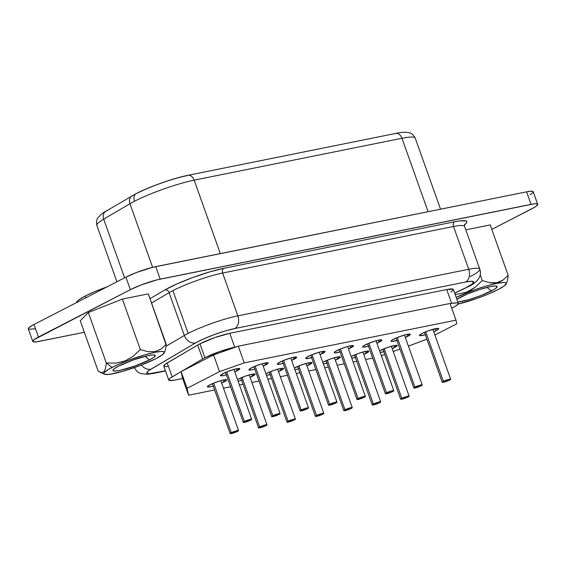 <?xml version="1.0" encoding="UTF-8"?>
<svg xmlns="http://www.w3.org/2000/svg" width="566" height="566" viewBox="0 0 566 566"><rect width="100%" height="100%" fill="white"/><g stroke="black" fill="none" stroke-linecap="round" stroke-linejoin="round"><path stroke-width="0.85" d="M164.232 352.915L165.491 349.724L166.255 344.305L161.169 348.967L154.964 351.627L147.825 351.656L140.326 349.533L133.335 356.148L125.058 360.945L115.825 363.117L106.309 362.99L88.346 312.552L80.252 320.788L98.215 371.225L101.406 372.626L103.953 371.805L105.559 368.346L106.309 362.99L115.825 363.117L125.058 360.945L133.335 356.148L140.326 349.533L122.369 299.089L140.326 349.533L147.825 351.656L154.964 351.627L161.169 348.967L166.255 344.305L148.292 293.867L122.369 299.089L88.346 312.552L106.309 362.99L112.011 367.433A32.092 4.464 -19.6 0 1 146.502 354.344A32.092 4.464 -19.6 0 1 164.232 352.915A32.092 4.464 -19.6 0 1 156.166 358.533L162.414 354.79L164.345 352.293L163.574 351.642L161.671 351.422L154.794 352.314L144.769 354.832L127.237 360.754L116.476 365.268L108.396 369.428L104.229 372.612L103.84 373.673L104.611 374.324L109.479 374.31L123.409 371.133L140.941 365.204L156.166 358.533A32.092 4.464 -19.6 0 1 125.687 370.461A32.092 4.464 -19.6 0 1 104.37 374.232A32.092 4.464 -19.6 0 1 112.011 367.433L106.309 362.99L105.559 368.346L103.953 371.805L101.406 372.626L98.215 371.225L80.252 320.788L88.346 312.552L122.369 299.089L148.292 293.867L166.185 345.119M149.537 359.87L145.009 356.339L149.537 359.87L134.772 366.053L119.603 370.447L114.799 371.07L112.924 370.461L114.275 368.714L118.648 366.096A22.449 3.127 -19.6 0 1 139.972 357.754A22.449 3.127 -19.6 0 1 154.886 355.108A22.449 3.127 -19.6 0 1 149.537 359.87A22.449 3.127 -19.6 0 1 125.411 369.025A22.449 3.127 -19.6 0 1 113.002 370.023A22.449 3.127 -19.6 0 1 118.648 366.096L133.413 359.905L148.575 355.519L153.386 354.896L155.254 355.505L153.902 357.252L149.537 359.87M457.738 294.179L455.085 294.334L457.738 294.179L466.971 292.006L457.738 294.179M471.301 289.891L466.971 292.006L475.249 287.21L471.301 289.891M482.239 280.595L475.249 287.21L482.239 280.595L489.739 282.717L482.239 280.595L480.201 274.857L482.239 280.595M493.375 283.028L489.739 282.717L496.877 282.689L493.375 283.028M500.139 281.663L496.877 282.689L503.082 280.029L500.139 281.663M506.145 283.976A32.092 4.464 -19.6 0 1 498.08 289.594L504.327 285.851L506.259 283.354L505.488 282.703L503.584 282.491L496.707 283.382L486.682 285.894L475.037 289.65L456.168 297.376A32.092 4.464 -19.6 0 1 489.816 285.023A32.092 4.464 -19.6 0 1 506.145 283.976L507.405 280.786L508.169 275.366L503.082 280.029L508.169 275.366L508.105 276.18M491.451 290.931A22.449 3.127 -19.6 0 1 457.844 302.074L468.535 299.747L480.803 295.601L493.984 289.537L495.823 288.313L497.174 286.566L495.3 285.957L490.489 286.58L479.466 289.573L467.275 294.065L456.854 299.301A22.449 3.127 -19.6 0 1 460.561 297.157A22.449 3.127 -19.6 0 1 481.885 288.816A22.449 3.127 -19.6 0 1 496.799 286.177A22.449 3.127 -19.6 0 1 491.451 290.931L486.923 287.408L491.451 290.931M107.116 286.835A33.932 4.719 160.4 0 0 85.233 296.032L85.855 297.78L85.233 296.032L95.385 291.356L107.547 286.679M213.623 383.118L231.275 432.679A4.471 0.623 -19.6 0 1 235.803 430.931A4.471 0.623 -19.6 0 1 238.569 430.556A4.471 0.623 -19.6 0 1 237.43 431.433L238.569 430.57L238.194 430.443L235.838 430.924L230.136 433.549L232.859 433.195L237.43 431.433A4.471 0.623 -19.6 0 1 232.895 433.181A4.471 0.623 -19.6 0 1 230.136 433.556A4.471 0.623 -19.6 0 1 231.275 432.679L213.623 383.118M242.05 377.388L259.695 426.948A4.471 0.623 -19.6 0 1 264.23 425.2A4.471 0.623 -19.6 0 1 266.989 424.825A4.471 0.623 -19.6 0 1 265.85 425.703L266.728 425.186L266.621 424.712L264.265 425.193L258.556 427.818L261.287 427.464L265.85 425.703A4.471 0.623 -19.6 0 1 261.322 427.45A4.471 0.623 -19.6 0 1 258.563 427.825A4.471 0.623 -19.6 0 1 259.695 426.948L242.05 377.388M270.477 371.657L288.122 421.217A4.471 0.623 -19.6 0 1 292.657 419.47A4.471 0.623 -19.6 0 1 295.417 419.095A4.471 0.623 -19.6 0 1 294.278 419.972L295.148 419.456L295.042 418.982L292.686 419.463L286.983 422.087L289.707 421.734L294.278 419.972A4.471 0.623 -19.6 0 1 289.742 421.72A4.471 0.623 -19.6 0 1 286.983 422.095A4.471 0.623 -19.6 0 1 288.122 421.217L270.477 371.657M384.173 348.734L401.818 398.294A4.471 0.623 -19.6 0 1 406.353 396.547A4.471 0.623 -19.6 0 1 409.112 396.172A4.471 0.623 -19.6 0 1 407.973 397.049L408.843 396.533L408.744 396.058L406.388 396.533L400.678 399.164L403.409 398.811L407.973 397.049A4.471 0.623 -19.6 0 1 403.445 398.797A4.471 0.623 -19.6 0 1 400.678 399.172A4.471 0.623 -19.6 0 1 401.818 398.294L384.173 348.734M355.745 354.465L373.397 404.025A4.471 0.623 -19.6 0 1 377.925 402.277A4.471 0.623 -19.6 0 1 380.685 401.902A4.471 0.623 -19.6 0 1 379.553 402.78L380.692 401.91L377.961 402.263L372.251 404.895L374.982 404.541L379.553 402.78A4.471 0.623 -19.6 0 1 375.017 404.527A4.471 0.623 -19.6 0 1 372.258 404.902A4.471 0.623 -19.6 0 1 373.397 404.025L355.745 354.465M327.325 360.195L344.97 409.756A4.471 0.623 -19.6 0 1 349.505 408.008A4.471 0.623 -19.6 0 1 352.264 407.633A4.471 0.623 -19.6 0 1 351.125 408.51L351.995 407.994L351.896 407.52L349.54 407.994L343.831 410.626L346.562 410.272L351.125 408.51A4.471 0.623 -19.6 0 1 346.59 410.258A4.471 0.623 -19.6 0 1 343.831 410.633A4.471 0.623 -19.6 0 1 344.97 409.756L327.325 360.195M224.065 381.937A10.252 1.429 -19.6 0 1 221.653 383.069L226.676 379.942L223.627 379.949L220.422 380.755L213.021 383.366L207.963 385.977L207.34 386.776A10.252 1.429 -19.6 0 1 209.958 384.781A10.252 1.429 -19.6 0 1 220.344 380.777A10.252 1.429 -19.6 0 1 226.669 379.92A10.252 1.429 -19.6 0 1 224.065 381.937L223.379 379.998L224.065 381.937M213.226 386.069A10.252 1.429 -19.6 0 1 207.347 386.797L210.396 386.769L213.594 385.962M252.486 376.206A10.252 1.429 -19.6 0 1 250.08 377.338L255.103 374.211L252.047 374.218L245.12 376.22L237.508 379.524A10.252 1.429 -19.6 0 1 238.378 379.05A10.252 1.429 -19.6 0 1 248.771 375.046A10.252 1.429 -19.6 0 1 255.096 374.19A10.252 1.429 -19.6 0 1 252.486 376.206L251.799 374.267L252.486 376.206M241.647 380.338A10.252 1.429 -19.6 0 1 238.095 381.173L242.022 380.232M280.913 370.475A10.252 1.429 -19.6 0 1 278.507 371.607L283.524 368.48L280.474 368.487L273.548 370.489L265.928 373.793A10.252 1.429 -19.6 0 1 266.805 373.319A10.252 1.429 -19.6 0 1 277.191 369.315A10.252 1.429 -19.6 0 1 283.516 368.459A10.252 1.429 -19.6 0 1 280.913 370.475L280.227 368.537L280.913 370.475M270.074 374.607A10.252 1.429 -19.6 0 1 266.515 375.435L270.442 374.501M394.608 347.552A10.252 1.429 -19.6 0 1 392.203 348.684L397.226 345.557L394.169 345.564L387.243 347.566L379.63 350.87A10.252 1.429 -19.6 0 1 380.501 350.396A10.252 1.429 -19.6 0 1 390.887 346.392A10.252 1.429 -19.6 0 1 397.219 345.536A10.252 1.429 -19.6 0 1 394.608 347.552L393.922 345.614L394.608 347.552M383.769 351.684A10.252 1.429 -19.6 0 1 380.218 352.512L384.144 351.578M366.188 353.283A10.252 1.429 -19.6 0 1 363.775 354.415L368.799 351.288L365.749 351.295L358.823 353.297L351.203 356.601A10.252 1.429 -19.6 0 1 352.073 356.127A10.252 1.429 -19.6 0 1 362.466 352.123A10.252 1.429 -19.6 0 1 368.791 351.267A10.252 1.429 -19.6 0 1 366.188 353.283L365.495 351.345L366.188 353.283M355.349 357.415A10.252 1.429 -19.6 0 1 351.79 358.243L355.717 357.309M337.76 359.014A10.252 1.429 -19.6 0 1 335.355 360.146L340.371 357.019L337.322 357.026L330.395 359.028L322.776 362.332A10.252 1.429 -19.6 0 1 323.653 361.858A10.252 1.429 -19.6 0 1 334.039 357.853A10.252 1.429 -19.6 0 1 340.364 356.997A10.252 1.429 -19.6 0 1 337.76 359.014L337.074 357.075L337.76 359.014M326.922 363.146A10.252 1.429 -19.6 0 1 323.363 363.973L327.297 363.039M226.747 371.904L244.392 421.465A4.471 0.623 -19.6 0 1 248.927 419.717A4.471 0.623 -19.6 0 1 251.686 419.342A4.471 0.623 -19.6 0 1 250.547 420.22L251.417 419.703L251.318 419.229L248.962 419.71L243.253 422.335L245.984 421.981L250.547 420.22A4.471 0.623 -19.6 0 1 246.012 421.967A4.471 0.623 -19.6 0 1 243.253 422.342A4.471 0.623 -19.6 0 1 244.392 421.465L226.747 371.904M255.167 366.174L272.819 415.734A4.471 0.623 -19.6 0 1 277.347 413.987A4.471 0.623 -19.6 0 1 280.106 413.612A4.471 0.623 -19.6 0 1 278.974 414.489L280.113 413.626L279.738 413.498L277.382 413.979L271.673 416.604L274.404 416.251L278.974 414.489A4.471 0.623 -19.6 0 1 274.439 416.236A4.471 0.623 -19.6 0 1 271.68 416.611A4.471 0.623 -19.6 0 1 272.819 415.734L255.167 366.174M283.594 360.443L301.239 410.003A4.471 0.623 -19.6 0 1 305.774 408.256A4.471 0.623 -19.6 0 1 308.534 407.881A4.471 0.623 -19.6 0 1 307.395 408.758L308.265 408.242L308.166 407.768L305.81 408.249L300.1 410.874L302.831 410.52L307.395 408.758A4.471 0.623 -19.6 0 1 302.867 410.506A4.471 0.623 -19.6 0 1 300.1 410.881A4.471 0.623 -19.6 0 1 301.239 410.003L283.594 360.443M312.015 354.712L329.667 404.273A4.471 0.623 -19.6 0 1 334.195 402.525A4.471 0.623 -19.6 0 1 336.961 402.15A4.471 0.623 -19.6 0 1 335.822 403.027L336.692 402.511L336.586 402.037L334.23 402.518L328.528 405.143L331.252 404.789L335.822 403.027A4.471 0.623 -19.6 0 1 331.287 404.775A4.471 0.623 -19.6 0 1 328.528 405.15A4.471 0.623 -19.6 0 1 329.667 404.273L312.015 354.712M425.717 331.789L443.362 381.35A4.471 0.623 -19.6 0 1 447.897 379.602A4.471 0.623 -19.6 0 1 450.656 379.227A4.471 0.623 -19.6 0 1 449.517 380.104L450.387 379.588L450.288 379.114L447.932 379.588L442.223 382.22L444.954 381.866L449.517 380.104A4.471 0.623 -19.6 0 1 444.989 381.852A4.471 0.623 -19.6 0 1 442.223 382.227A4.471 0.623 -19.6 0 1 443.362 381.35L425.717 331.789M397.29 337.52L414.935 387.08A4.471 0.623 -19.6 0 1 419.47 385.333A4.471 0.623 -19.6 0 1 422.229 384.958A4.471 0.623 -19.6 0 1 421.097 385.835L422.236 384.965L419.505 385.319L413.796 387.951L416.526 387.597L421.097 385.835A4.471 0.623 -19.6 0 1 416.562 387.583A4.471 0.623 -19.6 0 1 413.803 387.958A4.471 0.623 -19.6 0 1 414.935 387.08L397.29 337.52M368.869 343.251L386.514 392.811A4.471 0.623 -19.6 0 1 391.049 391.064A4.471 0.623 -19.6 0 1 393.809 390.689A4.471 0.623 -19.6 0 1 392.67 391.566L393.54 391.049L393.441 390.575L391.078 391.049L385.375 393.681L388.099 393.328L392.67 391.566A4.471 0.623 -19.6 0 1 388.135 393.313A4.471 0.623 -19.6 0 1 385.375 393.688A4.471 0.623 -19.6 0 1 386.514 392.811L368.869 343.251M237.182 370.723A10.252 1.429 -19.6 0 1 234.777 371.855L239.793 368.728L236.744 368.735L233.539 369.541L226.145 372.152L221.08 374.763L220.464 375.562A10.252 1.429 -19.6 0 1 223.075 373.567A10.252 1.429 -19.6 0 1 233.461 369.563A10.252 1.429 -19.6 0 1 239.786 368.707A10.252 1.429 -19.6 0 1 237.182 370.723L236.496 368.784L237.182 370.723M226.343 374.855A10.252 1.429 -19.6 0 1 220.471 375.583L223.513 375.555L226.718 374.749M265.61 364.992A10.252 1.429 -19.6 0 1 263.197 366.124L268.22 362.997L265.171 363.004L261.966 363.811L254.566 366.421L249.5 369.032L248.884 369.831A10.252 1.429 -19.6 0 1 251.495 367.836A10.252 1.429 -19.6 0 1 261.888 363.832A10.252 1.429 -19.6 0 1 268.213 362.976A10.252 1.429 -19.6 0 1 265.61 364.992L264.916 363.054L265.61 364.992M254.771 369.124A10.252 1.429 -19.6 0 1 248.891 369.853L251.934 369.824L255.139 369.018M294.03 359.261A10.252 1.429 -19.6 0 1 291.624 360.393L296.648 357.266L293.591 357.273L290.393 358.08L282.993 360.691L277.927 363.301L277.312 364.101A10.252 1.429 -19.6 0 1 279.922 362.106A10.252 1.429 -19.6 0 1 290.308 358.101A10.252 1.429 -19.6 0 1 296.641 357.245A10.252 1.429 -19.6 0 1 294.03 359.261L293.344 357.323L294.03 359.261M283.191 363.393A10.252 1.429 -19.6 0 1 277.319 364.122L280.361 364.094L283.566 363.287M322.457 353.531A10.252 1.429 -19.6 0 1 320.045 354.663L325.068 351.536L322.019 351.543L318.814 352.349L311.413 354.96L306.355 357.57L305.732 358.37A10.252 1.429 -19.6 0 1 308.35 356.375A10.252 1.429 -19.6 0 1 318.736 352.37A10.252 1.429 -19.6 0 1 325.061 351.514A10.252 1.429 -19.6 0 1 322.457 353.531L321.771 351.592L322.457 353.531M311.618 357.662A10.252 1.429 -19.6 0 1 305.739 358.391L308.788 358.363L311.986 357.556M425.314 334.739A10.252 1.429 -19.6 0 1 419.441 335.468A10.252 1.429 -19.6 0 1 422.045 333.452A10.252 1.429 -19.6 0 1 432.431 329.447A10.252 1.429 -19.6 0 1 438.756 328.591A10.252 1.429 -19.6 0 1 436.153 330.608L435.466 328.669L436.153 330.608A10.252 1.429 -19.6 0 1 433.747 331.74L438.148 329.412L438.763 328.613L437.914 328.337L428.787 330.622L422.045 333.452L419.434 335.44L420.29 335.723L425.689 334.633M407.732 336.338A10.252 1.429 -19.6 0 1 405.32 337.47L410.343 334.343L407.294 334.35L404.089 335.157L396.688 337.768L391.622 340.378L391.007 341.178A10.252 1.429 -19.6 0 1 393.618 339.183A10.252 1.429 -19.6 0 1 404.011 335.178A10.252 1.429 -19.6 0 1 410.336 334.322A10.252 1.429 -19.6 0 1 407.732 336.338L407.039 334.4L407.732 336.338M396.893 340.47A10.252 1.429 -19.6 0 1 391.014 341.199L391.863 341.454L397.261 340.364M379.305 342.069A10.252 1.429 -19.6 0 1 376.899 343.201L381.916 340.074L378.866 340.081L375.661 340.888L368.268 343.498L363.202 346.109L362.587 346.908A10.252 1.429 -19.6 0 1 365.197 344.913A10.252 1.429 -19.6 0 1 375.583 340.909A10.252 1.429 -19.6 0 1 381.909 340.053A10.252 1.429 -19.6 0 1 379.305 342.069L378.619 340.131L379.305 342.069M368.466 346.201A10.252 1.429 -19.6 0 1 362.594 346.93L363.436 347.184L368.841 346.095M298.898 365.926L316.543 415.486A4.471 0.623 -19.6 0 1 321.078 413.739A4.471 0.623 -19.6 0 1 323.837 413.364A4.471 0.623 -19.6 0 1 322.705 414.241L323.575 413.725L323.469 413.251L321.113 413.732L315.404 416.357L318.134 416.003L322.705 414.241A4.471 0.623 -19.6 0 1 318.17 415.989A4.471 0.623 -19.6 0 1 315.411 416.364A4.471 0.623 -19.6 0 1 316.543 415.486L298.898 365.926M340.442 348.981L358.087 398.542A4.471 0.623 -19.6 0 1 362.622 396.794A4.471 0.623 -19.6 0 1 365.381 396.419A4.471 0.623 -19.6 0 1 364.249 397.297L365.388 396.426L362.657 396.78L356.948 399.412L359.679 399.058L364.249 397.297A4.471 0.623 -19.6 0 1 359.714 399.044A4.471 0.623 -19.6 0 1 356.955 399.419A4.471 0.623 -19.6 0 1 358.087 398.542L340.442 348.981M309.34 364.745A10.252 1.429 -19.6 0 1 306.928 365.877L311.951 362.749L308.902 362.756L301.975 364.759L294.355 368.063A10.252 1.429 -19.6 0 1 295.226 367.589A10.252 1.429 -19.6 0 1 305.619 363.584A10.252 1.429 -19.6 0 1 311.944 362.728A10.252 1.429 -19.6 0 1 309.34 364.745L308.647 362.806L309.34 364.745M298.501 368.876A10.252 1.429 -19.6 0 1 294.943 369.704L298.869 368.77M350.878 347.8A10.252 1.429 -19.6 0 1 348.472 348.932L353.495 345.805L350.446 345.812L347.241 346.618L339.841 349.229L334.775 351.84L334.159 352.639A10.252 1.429 -19.6 0 1 336.77 350.644A10.252 1.429 -19.6 0 1 347.163 346.64A10.252 1.429 -19.6 0 1 353.488 345.784A10.252 1.429 -19.6 0 1 350.878 347.8L350.191 345.861L350.878 347.8M340.039 351.932A10.252 1.429 -19.6 0 1 334.166 352.66L335.015 352.915L340.414 351.826M167.982 366.492L163.921 366.315L163.8 365.785L165.47 364.087L197.683 345.062L202.642 358.978A22.371 3.113 -19.6 0 1 204.913 357.733L199.954 343.817A22.371 3.113 160.4 0 0 197.683 345.062A22.371 3.113 -19.6 0 1 199.954 343.817L214.67 337.654L229.782 333.282L446.716 289.544L453.104 289.191L453.352 289.82L450.883 292.056M464.566 226.379A37.285 5.186 160.4 0 0 453.493 226.485L468.726 269.275A37.285 5.186 -19.6 0 1 479.798 269.161C482.741 277.382 475.249 283.524 468.004 286.842L464.311 288.646A10.068 5.575 -115 0 1 463.405 288.915L454.611 293.004L463.405 288.915A27.218 3.785 160.4 0 0 466.745 287.287A10.068 6.926 62.7 0 0 468.089 286.799A10.068 6.926 -117.3 0 1 466.745 287.287A27.218 3.785 -19.6 0 1 463.405 288.915A10.068 5.575 65 0 0 464.375 288.618M464.665 224.27L464.559 226.372A37.285 5.186 160.4 0 0 453.493 226.485A3.729 2.653 78.6 0 1 454.661 221.773A41.014 5.71 -19.6 0 1 464.445 224.893M464.396 224.928L466.363 223.096L466.865 221.738L465.882 220.91L459.656 220.924L454.661 221.773L223.775 268.319L454.661 221.773A3.729 2.653 -101.4 0 0 453.493 226.485L222.608 273.038A3.729 2.653 78.6 0 1 223.775 268.319A41.014 5.71 -19.6 0 0 164.925 289.926L176.903 283.92L192.709 277.552L209.37 272.005L223.775 268.319A3.729 2.653 -101.4 0 0 222.608 273.038A37.285 5.186 160.4 0 0 172.899 290.606A37.285 5.186 160.4 0 0 169.107 292.679A3.729 2.986 59.6 0 0 164.925 289.926L150.011 298.692L164.925 289.926A3.729 2.986 -120.4 0 1 169.107 292.679L151.547 303.001L169.107 292.679L184.346 335.468A37.285 5.186 -19.6 0 1 188.131 333.388L172.899 290.606A37.285 5.186 160.4 0 0 169.107 292.679L184.346 335.468L166.086 346.194L184.346 335.468A10.068 8.066 59.6 0 0 195.638 342.897L148.83 370.525L147.429 371.678L146.941 373.242L149.523 373.673L165.456 370.794L154.872 372.93A27.218 3.785 -19.6 0 1 150.938 369.173A10.068 8.066 -120.4 0 1 141.415 365.028A10.068 8.066 59.6 0 0 150.938 369.173L195.638 342.897A10.068 8.066 -120.4 0 1 184.346 335.468A37.285 5.186 160.4 0 1 188.131 333.388A37.285 5.186 -19.6 0 1 237.847 315.828L222.608 273.038A37.285 5.186 160.4 0 0 172.899 290.606L188.131 333.388A37.285 5.186 160.4 0 1 237.847 315.828L222.608 273.038L453.493 226.485L468.726 269.275L237.847 315.828A10.068 7.174 78.6 0 1 234.692 328.563L225.134 331.004L214.075 334.69L203.583 338.914L195.638 342.897A27.218 3.785 -19.6 0 1 234.692 328.563A10.068 7.174 -101.4 0 0 237.847 315.828L468.726 269.275A10.068 7.174 78.6 0 1 465.577 282.01L234.692 328.563L465.577 282.01A10.068 7.174 -101.4 0 0 468.726 269.275A37.285 5.186 160.4 0 1 479.798 269.161A37.285 5.186 -19.6 0 1 470.325 276.498M131.998 195.9A7.457 5.971 59.6 0 0 129.961 203.732A44.742 6.226 -19.6 0 1 134.51 201.241A7.457 5.129 -117.3 0 1 136.165 193.607A7.457 5.129 -117.3 0 1 137.163 193.247A37.285 5.186 160.4 0 1 186.879 175.686A7.457 5.313 78.6 0 1 187.877 175.333A7.457 5.313 78.6 0 1 194.166 180.165L401.959 138.267A44.742 6.226 -19.6 0 1 415.267 138.217M530.059 194.782L532.967 192.567L533.243 191.824L531.375 191.216L526.585 191.839L152.452 267.357L136.519 272.494L125.907 277.149L34.002 324.495L29.644 327.106L28.3 328.846M28.838 329.299L34.958 328.825M219.509 371.607L244.236 362.877L455.991 320.179L456.783 323.773L434.921 335.037L456.783 323.773L455.991 320.179L450.048 303.482L455.991 320.179L244.236 362.877L238.286 346.18L450.048 303.482L238.286 346.18L244.236 362.877L219.509 371.607L187.056 388.326L219.509 371.607L213.559 354.91L181.113 371.629L202.642 358.978A22.371 3.113 -19.6 0 1 204.913 357.733L219.629 351.564L236.298 346.88L213.559 354.91L219.509 371.607M426.891 339.168L408.404 346.116L426.891 339.168M399.964 349.102L393.2 351.486L399.964 349.102M384.767 354.472L381.343 355.681L384.767 354.472M372.704 358.094L365.601 359.523L372.704 358.094M356.736 361.313L353.142 362.035L356.736 361.313M344.277 363.825L337.173 365.254L344.277 363.825M328.308 367.044L324.714 367.766L328.308 367.044M315.849 369.556L308.746 370.985L315.849 369.556M299.888 372.775L296.294 373.496L299.888 372.775M287.429 375.286L280.326 376.715L287.429 375.286M271.461 378.505L267.867 379.227L271.461 378.505M259.002 381.017L251.898 382.446L259.002 381.017M243.04 384.236L239.439 384.958L243.04 384.236M230.581 386.748L223.478 388.177L230.581 386.748M168.753 380.048L163.8 366.131A22.371 3.113 160.4 0 1 167.211 362.976L172.163 376.892A22.371 3.113 -19.6 0 0 168.753 380.048A22.371 3.113 -19.6 0 0 175.389 379.977L182.634 378.52L188.577 395.217L214.613 389.967L188.577 395.217L187.056 388.326L181.113 371.629L182.634 378.52L172.941 380.402L168.873 380.232L169.284 378.944L170.43 378.003L181.113 371.629L172.163 376.892L167.211 362.976L197.683 345.062L202.642 358.978L181.113 371.629L213.559 354.91L236.298 346.88L234.741 347.191L229.782 333.282A22.371 3.113 160.4 0 0 199.954 343.817L204.913 357.733A22.371 3.113 -19.6 0 1 234.741 347.191L229.782 333.282L446.716 289.544L451.668 303.454L456.819 302.838L458.057 303.107L458.304 303.737L455.835 305.973L451.739 308.237A22.371 3.113 -19.6 0 0 458.311 303.39L453.359 289.474A22.371 3.113 160.4 0 0 446.716 289.544L451.668 303.454A22.371 3.113 -19.6 0 1 458.311 303.39M450.147 303.765L451.668 303.454L450.147 303.765M466.745 287.287L472.037 284.111L473.678 281.995L471.407 281.26L465.577 282.01A27.218 3.785 -19.6 0 1 466.745 287.287M537.686 204.298L533.229 191.775A22.371 3.113 160.4 0 0 526.585 191.839L531.042 204.361A22.371 3.113 -19.6 0 1 537.686 204.298A22.371 3.113 -19.6 0 1 531.998 208.698L491.797 229.407L534.523 207.305L536.356 206.088L537.7 204.347L535.832 203.739L533.766 203.901L156.909 279.88L140.976 285.016L130.364 289.672L34.109 339.628L32.757 341.369L33.295 341.822L36.691 341.814L84.348 332.292L39.415 341.348A22.371 3.113 -19.6 0 1 32.771 341.418A22.371 3.113 -19.6 0 1 38.46 337.018L34.002 324.495A22.371 3.113 160.4 0 0 28.314 328.896L32.771 341.418M465.797 229.853L490.206 224.928L508.169 275.366L490.206 224.928L465.797 229.853M394.672 133.788A7.457 5.313 78.6 0 1 395.747 133.42A7.457 5.313 78.6 0 1 401.959 138.267A7.457 5.313 -101.4 0 0 395.676 133.434C400.99 132.147 405.603 131.942 409.501 132.819C411.553 133.144 413.47 134.913 415.246 138.125A44.742 6.226 160.4 0 0 401.959 138.267L428.108 211.698L401.959 138.267L194.166 180.165A7.457 5.313 -101.4 0 0 187.954 175.319M136.165 193.607A7.457 5.129 62.7 0 0 134.51 201.241A44.742 6.226 -19.6 0 1 194.166 180.165A44.742 6.226 160.4 0 0 134.51 201.241A44.742 6.226 160.4 0 0 129.961 203.732A7.457 5.971 -120.4 0 1 132.076 195.85A7.457 5.971 -120.4 0 1 133.378 195.32M395.676 133.434L187.877 175.333C173.748 178.085 149.396 186.695 136.222 193.579L105.821 211.281A7.457 5.971 59.6 0 0 103.705 219.162L129.961 203.732L152.608 267.322L129.961 203.732L103.705 219.162A7.457 5.971 -120.4 0 1 105.743 211.33A7.457 5.971 -120.4 0 1 107.116 210.757M105.821 211.281C103.705 212.158 101.116 214.273 98.052 217.62C96.581 219.332 96.192 221.957 96.885 225.473A44.742 6.226 -19.6 0 1 103.705 219.162A44.742 6.226 160.4 0 0 96.885 225.473L116.936 281.776M34.002 324.495L125.907 277.149L130.364 289.672L38.46 337.018L34.002 324.495M155.735 266.614A22.371 3.113 160.4 0 0 125.907 277.149L130.364 289.672A22.371 3.113 -19.6 0 1 160.192 279.137L155.735 266.614L526.585 191.839L531.042 204.361L160.192 279.137L155.735 266.614M124.598 277.828L103.705 219.162L124.598 277.828M220.315 253.589L194.166 180.165L220.315 253.589M153.414 373.426A10.068 7.174 -101.4 0 0 154.872 372.93A10.068 7.174 78.6 0 1 153.513 373.404L147.302 374.303L140.757 373.617L137.276 371.685L134.227 367.674M181.113 371.629L187.056 388.326L188.577 395.217L182.634 378.52L181.113 371.629M236.298 346.88L238.286 346.18L236.298 346.88M76.587 302.626L76.997 301.501L78.632 299.987L85.233 296.032A33.932 4.719 160.4 0 0 76.573 302.562M498.08 289.594L488.479 294.016L476.975 298.438L458.113 304.098A32.092 4.464 -19.6 0 0 498.08 289.594M99.772 372.103L104.37 374.232M220.797 380.649L238.569 430.556M249.217 374.918L266.989 424.825M277.644 369.188L295.417 419.095M391.339 346.265L409.112 396.172M362.919 351.995L380.685 401.902M334.492 357.726L352.264 407.633M233.914 369.435L251.686 419.342M262.341 363.705L280.106 413.612M290.761 357.974L308.534 407.881M319.189 352.243L336.961 402.15M432.884 329.32L450.656 379.227M404.457 335.051L422.229 384.958M376.036 340.782L393.809 390.689M306.065 363.457L323.837 413.364M347.609 346.512L365.381 396.419M440.546 209.187L415.246 138.125M464.559 226.372L479.798 269.161M165.527 370.985L153.513 373.404M464.311 288.646L454.661 293.138M339.183 349.512L356.955 399.419M297.638 366.457L315.411 416.364M367.603 343.781L385.375 393.688M396.03 338.051L413.803 387.958M424.45 332.32L442.223 382.227M310.755 355.243L328.528 405.15M282.328 360.974L300.1 410.881M253.908 366.704L271.68 416.611M225.48 372.435L243.253 422.342M326.058 360.726L343.831 410.633M354.486 354.995L372.258 404.902M382.913 349.264L400.678 399.172M269.211 372.187L286.983 422.095M240.791 377.918L258.556 427.825M212.363 383.649L230.136 433.556"/></g></svg>
